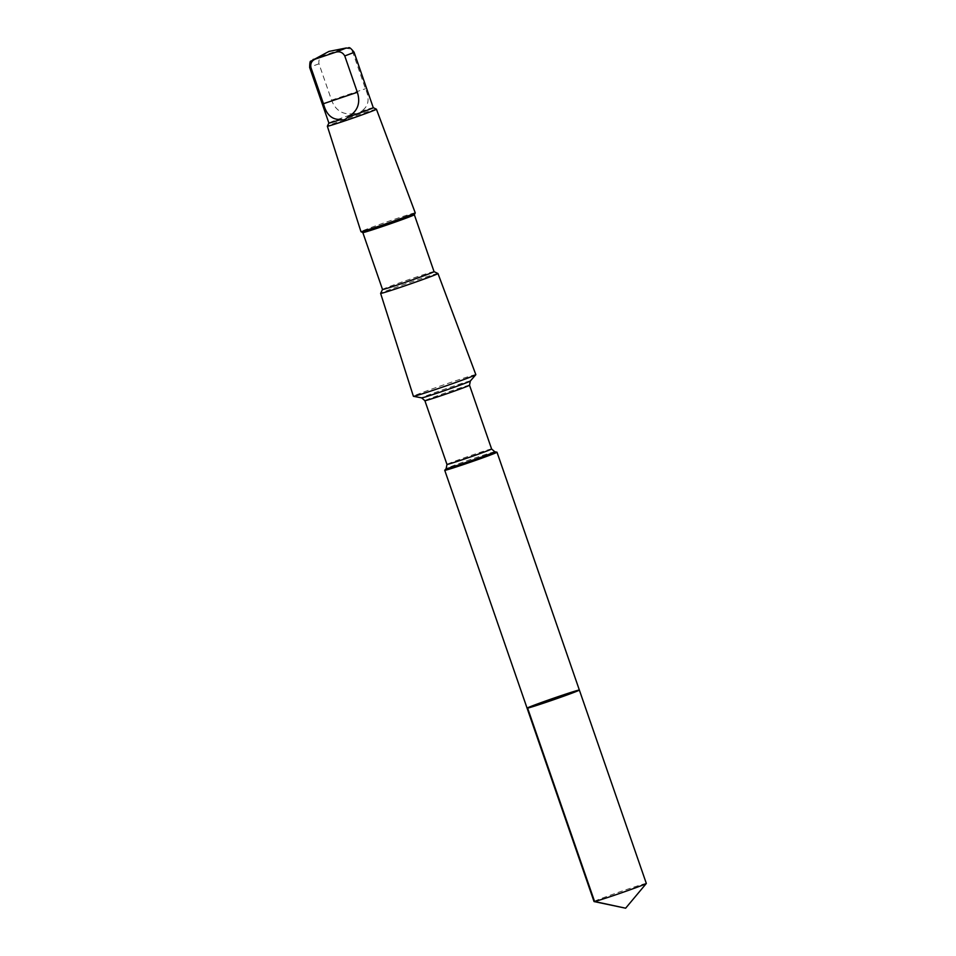 <?xml version="1.0" encoding="UTF-8"?>
<svg xmlns="http://www.w3.org/2000/svg" width="956" height="956" viewBox="0 0 956 956"><rect width="100%" height="100%" fill="white"/><g stroke="black" fill="none" stroke-linecap="round" stroke-linejoin="round"><path stroke-width="0.72" stroke-dasharray="4.78 3.58" d="M646.328 883.44A27.664 0.729 -19.1 0 0 640.879 884.874A27.664 0.729 -19.1 0 0 611.625 894.732A27.664 0.729 -19.1 0 0 594.035 901.544M373.258 107.669L373.27 107.681A23.482 0.609 -19.1 0 0 368.646 108.9A23.482 0.609 -19.1 0 0 361.033 111.35C360.006 113.406 357.831 114.134 354.521 113.537A23.482 0.609 -19.1 0 0 328.888 123.037L328.888 123.049M354.521 113.537C343.24 115.282 335.58 110.812 331.565 100.153L318.969 63.789C318.372 59.726 319.985 56.93 323.809 55.4L343.813 48.66C347.769 47.561 350.78 48.804 352.848 52.389L365.443 88.753C370.068 99.185 368.598 106.725 361.033 111.35M496.965 452.188A27.664 0.729 -19.1 0 0 491.539 453.634A27.664 0.729 -19.1 0 0 462.859 463.302A27.664 0.729 -19.1 0 0 444.731 470.28M527.079 708.157A27.664 0.729 160.9 0 1 544.657 701.346A27.664 0.729 160.9 0 1 573.911 691.475A27.664 0.729 160.9 0 1 579.36 690.053M475.837 374.656A33.042 0.86 -19.1 0 0 469.312 376.353A33.042 0.86 -19.1 0 0 434.394 388.136A33.042 0.86 -19.1 0 0 413.386 396.274M437.956 273.524A30.341 0.789 -19.1 0 0 431.981 275.101A30.341 0.789 -19.1 0 0 400.253 285.796A30.341 0.789 -19.1 0 0 380.619 293.373M434.036 271.624L434.048 271.624A27.27 0.717 -19.1 0 0 428.67 273.034A27.27 0.717 -19.1 0 0 400.17 282.641A27.27 0.717 -19.1 0 0 382.52 289.453L382.52 289.465M414.342 214.73L414.342 214.742A27.27 0.717 -19.1 0 0 408.965 216.14A27.27 0.717 -19.1 0 0 380.141 225.855A27.27 0.717 -19.1 0 0 362.814 232.571L362.814 232.583M415.251 212.865A28.728 0.753 -19.1 0 0 409.586 214.347A28.728 0.753 -19.1 0 0 379.221 224.588A28.728 0.753 -19.1 0 0 360.95 231.663M376.425 109.211A25.967 0.681 -19.1 0 0 371.31 110.561A25.967 0.681 -19.1 0 0 344.172 119.715A25.967 0.681 -19.1 0 0 327.358 126.192M354.055 52.174A23.482 0.609 -19.1 0 0 352.848 52.389M346.359 47.955L343.813 48.66M494.826 451.782A25.776 0.669 -19.1 0 0 489.783 453.132A25.776 0.669 -19.1 0 0 463.051 462.13A25.776 0.669 -19.1 0 0 446.153 468.631M491.599 448.973A23.625 0.621 -19.1 0 0 486.939 450.192A23.625 0.621 -19.1 0 0 461.975 458.617A23.625 0.621 -19.1 0 0 446.966 464.437M469.527 385.232A23.625 0.621 -19.1 0 0 464.867 386.439A23.625 0.621 -19.1 0 0 439.903 394.864A23.625 0.621 -19.1 0 0 424.882 400.684M470.328 381.026A25.776 0.669 -19.1 0 0 465.261 382.316A25.776 0.669 -19.1 0 0 437.49 391.697A25.776 0.669 -19.1 0 0 421.656 397.875M318.969 63.789A23.482 0.609 -19.1 0 0 309.672 67.541M323.809 55.4L313.102 59.475M331.565 100.153L365.443 88.753"/><path stroke-width="1.43" d="M573.911 691.475A27.664 0.729 160.9 0 1 579.36 690.053A27.664 0.729 160.9 0 1 553.452 699.792A27.664 0.729 160.9 0 1 527.079 708.157A27.664 0.729 160.9 0 1 544.657 701.346A27.664 0.729 160.9 0 1 573.911 691.475M594.035 901.544A27.664 0.729 -19.1 0 0 594.07 901.568A27.664 0.729 -19.1 0 0 599.496 900.122A27.664 0.729 -19.1 0 0 628.212 890.454A27.664 0.729 -19.1 0 0 646.316 883.475A27.664 0.729 -19.1 0 0 646.328 883.44L579.36 690.053A27.664 0.729 160.9 0 1 553.452 699.792A27.664 0.729 160.9 0 1 527.079 708.157L594.035 901.544M347.649 117.206C357.58 111.565 360.806 103.26 357.353 92.29L344.757 55.926C342.702 52.353 339.691 51.11 335.723 52.198L315.707 58.937C311.895 60.455 310.282 63.251 310.867 67.338L323.463 103.702C326.319 114.851 332.21 120.086 341.125 119.392C343.264 120.504 345.439 119.775 347.649 117.206A23.482 0.609 -19.1 0 0 373.27 107.693A23.482 0.609 -19.1 0 0 373.258 107.669L376.425 109.211A25.967 0.681 -19.1 0 0 376.425 109.211L415.251 212.865A28.728 0.753 -19.1 0 0 415.251 212.865A28.728 0.753 -19.1 0 1 388.339 222.975A28.728 0.753 -19.1 0 1 360.962 231.687A28.728 0.753 -19.1 0 1 360.95 231.663L327.358 126.216A25.967 0.681 -19.1 0 0 327.358 126.216A25.967 0.681 -19.1 0 0 352.119 118.365A25.967 0.681 -19.1 0 0 376.437 109.223M444.731 470.28A27.664 0.729 -19.1 0 0 444.719 470.316A27.664 0.729 -19.1 0 0 471.093 461.951A27.664 0.729 -19.1 0 0 497 452.212A27.664 0.729 -19.1 0 0 496.965 452.188L494.826 451.782A25.776 0.669 -19.1 0 1 470.722 460.876A25.776 0.669 -19.1 0 1 446.153 468.631L444.731 470.28L527.079 708.157M413.386 396.274A33.042 0.86 -19.1 0 0 413.434 396.298A33.042 0.86 -19.1 0 0 444.899 386.284A33.042 0.86 -19.1 0 0 475.813 374.704A33.042 0.86 -19.1 0 0 475.837 374.656L437.968 273.536A30.341 0.789 -19.1 0 0 437.956 273.524A30.341 0.789 -19.1 0 1 409.55 284.219A30.341 0.789 -19.1 0 1 380.619 293.396A30.341 0.789 -19.1 0 0 380.619 293.396L413.386 396.274M382.52 289.453A27.27 0.717 -19.1 0 0 382.52 289.477A27.27 0.717 -19.1 0 0 408.511 281.231A27.27 0.717 -19.1 0 0 434.048 271.635A27.27 0.717 -19.1 0 0 434.036 271.624L437.956 273.524M362.814 232.571A27.27 0.717 -19.1 0 0 362.826 232.583A27.27 0.717 -19.1 0 0 388.817 224.325A27.27 0.717 -19.1 0 0 414.342 214.753A27.27 0.717 -19.1 0 0 414.342 214.73L434.048 271.635M327.358 126.192L328.888 123.049A23.482 0.609 -19.1 0 0 328.888 123.061A23.482 0.609 -19.1 0 0 341.125 119.392M527.616 708.121L594.584 901.508L625.63 908.2L646.316 883.475M344.757 55.926A23.482 0.609 -19.1 0 0 354.055 52.174L373.27 107.693M335.723 52.198L346.359 47.955C349.49 48.983 347.876 44.669 354.055 52.174M424.882 400.684A23.625 0.621 -19.1 0 0 447.408 393.537A23.625 0.621 -19.1 0 0 469.527 385.232L470.328 381.026A25.776 0.669 -19.1 0 1 446.201 390.06A25.776 0.669 -19.1 0 1 421.656 397.875L424.882 400.684L446.966 464.437A23.625 0.621 -19.1 0 0 469.48 457.291A23.625 0.621 -19.1 0 0 491.599 448.973L494.826 451.782M346.359 47.955L328.936 51.421L310.855 61.208C310.114 60.79 309.708 62.905 309.672 67.541A23.482 0.609 -19.1 0 0 310.867 67.338M313.102 59.475L315.707 58.937M323.463 103.702L357.353 92.29M625.63 908.2L594.07 901.568M497 452.212L579.36 690.053M446.966 464.437L446.153 468.631M469.527 385.232L491.599 448.973M470.328 381.026L475.813 374.704M421.656 397.875L413.434 396.298M360.962 231.687L362.826 232.583L382.52 289.477L380.619 293.373M414.342 214.753L415.251 212.889M309.672 67.541L328.888 123.061"/></g></svg>
